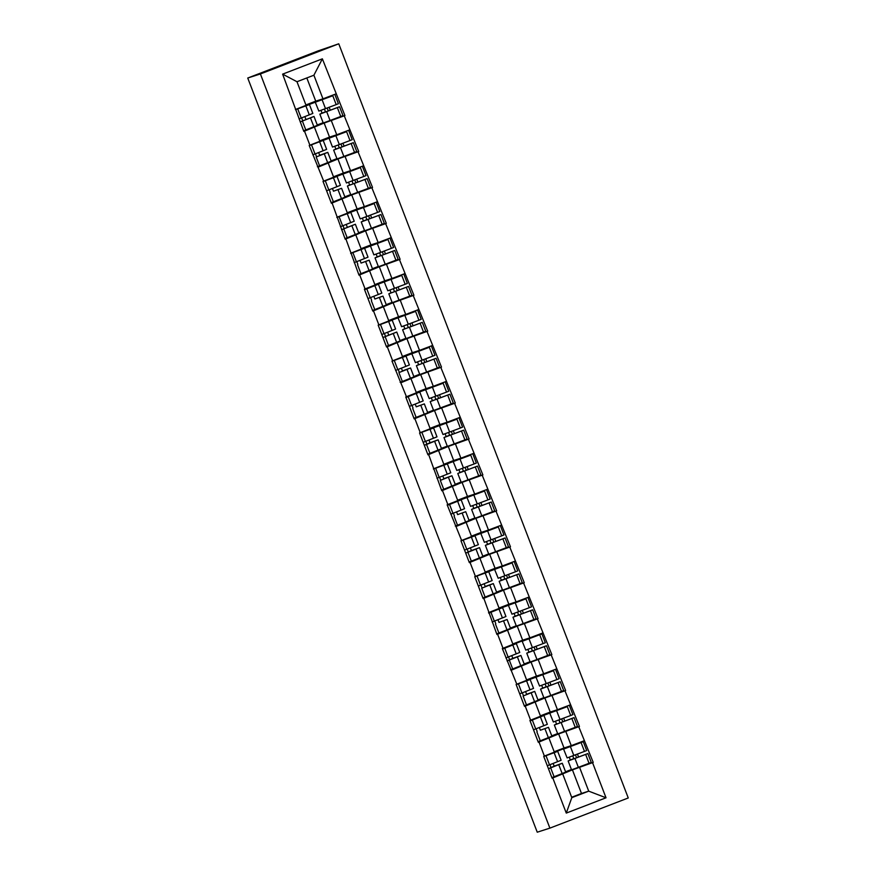 <?xml version="1.0" encoding="UTF-8"?>
<svg xmlns="http://www.w3.org/2000/svg" width="876" height="876" viewBox="0 0 876 876"><rect width="100%" height="100%" fill="white"/><g stroke="black" fill="none" stroke-linecap="round" stroke-linejoin="round"><path stroke-width="1.31" d="M260.391 73.956L247.744 78.03L318.338 50.808L338.76 43.8L628.256 797.97L549.887 828.127L260.391 73.956L338.76 43.8M311.44 127.699L303.578 130.798M331.358 120.713L336.745 134.762L329.529 137.094L324.131 123.045L344.936 115.577L314.856 126.352M330.296 110.234L329.157 107.266M325.237 163.637L317.375 166.725L319.587 165.86L316.181 157.001L327.788 152.369L319.685 155.271L318.656 152.566M345.155 156.651L350.542 170.7L343.326 173.032L337.928 158.972L358.733 151.515L328.642 162.279M344.093 146.161L342.954 143.204M339.023 199.564L331.172 202.663M358.941 192.589L364.339 206.637L357.112 208.959L351.725 194.91L372.53 187.453L342.439 198.217M357.89 182.099L356.751 179.131M352.82 235.502L344.969 238.601M372.738 228.516L378.136 242.564L370.909 244.897L365.511 230.848L386.316 223.38L356.236 234.155M371.676 218.036L370.537 215.069M366.617 271.44L358.755 274.538M386.535 264.453L391.922 278.502L384.706 280.835L379.308 266.775L400.113 259.318L370.033 270.093M385.473 253.963L384.334 251.007M380.403 307.377L372.552 310.465M400.332 300.391L405.719 314.44L398.503 316.762L393.105 302.713L413.91 295.256L383.819 306.02M399.27 289.901L398.131 286.934M394.2 343.304L386.349 346.403M414.118 336.318L419.516 350.378L412.289 352.7L406.902 338.651L427.707 331.183L397.616 341.958M413.067 325.839L411.928 322.872M407.997 379.242L400.135 382.341L402.347 381.476L398.941 372.607L410.548 367.975L402.456 370.887L401.416 368.183M427.915 372.256L433.313 386.305L426.086 388.637L420.688 374.589L441.493 367.121L411.413 377.895M426.853 361.777L425.714 358.81M421.794 415.18L413.932 418.268M441.712 408.194L447.099 422.243L439.883 424.564L434.485 410.515L455.29 403.059L425.199 413.822M440.65 397.704L439.511 394.748M435.58 451.107L427.729 454.206L429.941 453.341L426.535 444.471L438.131 439.84L430.039 442.752L428.999 440.048M455.498 444.121L460.896 458.181L453.669 460.502L448.282 446.453L469.087 438.985L438.996 449.76M454.447 433.642L453.308 430.674M449.377 487.045L441.526 490.144L443.727 489.279L440.321 480.409L451.928 475.777L443.836 478.69L442.796 475.986M469.295 480.059L474.693 494.108L467.466 496.44L462.079 482.391L482.884 474.923L452.793 485.698M468.233 469.58L467.105 466.612M463.174 522.983L455.312 526.071M483.092 515.997L488.48 530.046L481.263 532.378L475.865 518.318L496.67 510.861L466.59 521.625M482.03 505.507L480.891 502.55M476.971 558.91L469.109 562.009L471.321 561.144L467.915 552.274L479.522 547.642L471.419 550.555L470.39 547.85M496.889 551.924L502.276 565.984L495.06 568.305L489.662 554.256L510.467 546.799L480.376 557.563M495.827 541.445L494.688 538.477M490.757 594.848L482.906 597.947L485.118 597.082L481.712 588.212L493.308 583.58L485.216 586.493L484.176 583.788M510.675 587.862L516.073 601.911L508.846 604.243L503.459 590.194L524.264 582.726L494.173 593.501M509.624 577.383L508.485 574.415M504.554 630.786L496.692 633.885M524.472 623.8L529.87 637.848L522.644 640.181L517.245 626.121L538.05 618.664L507.97 629.439M523.41 613.309L522.271 610.353M518.351 666.713L510.489 669.812L512.701 668.946L509.295 660.077L520.902 655.445L512.81 658.358L511.77 655.653M538.269 659.737L543.657 673.786L536.44 676.108L531.042 662.059L551.847 654.602L521.768 665.366M537.207 649.247L536.068 646.28M532.137 702.651L524.286 705.749L526.498 704.884L523.092 696.015L534.699 691.383L526.596 694.296L525.567 691.591M552.055 695.664L557.454 709.724L550.227 712.046L544.839 697.997L565.644 690.529L535.554 701.304M551.004 685.185L549.865 682.218M545.934 738.588L538.083 741.687M565.852 731.602L571.251 745.651L564.024 747.984L558.636 733.935L579.441 726.467L549.351 737.242M564.79 721.112L563.662 718.156M306.819 77.942L315.732 101.156L322.959 98.835L313.893 75.216L322.368 58.834L282.62 74.132L303.819 131.411L324.131 123.045M322.368 58.834L344.936 115.577M344.257 115.84L358.733 151.515M358.043 151.778L372.53 187.453M371.84 187.716L386.316 223.38M385.637 223.643L400.113 259.318M399.434 259.581L413.91 295.256M413.22 295.519L427.707 331.183M427.017 331.446L441.493 367.121M440.814 367.383L455.29 403.059M454.6 403.321L469.087 438.985M468.397 439.259L482.884 474.923M482.194 475.186L496.67 510.861M495.991 511.124L510.467 546.799M509.777 547.062L524.264 582.726M523.574 582.989L538.05 618.664M537.371 618.927L551.847 654.602M551.168 654.865L565.644 690.529M564.954 690.792L579.441 726.467M578.751 726.73L593.227 762.405L563.148 773.169M571.656 797.259L581.489 793.47L572.422 769.862L593.227 762.405M592.548 762.668L606.028 797.795L566.279 813.092L552.789 777.965L572.422 769.862M572.05 745.936L583.296 741.698L586.701 750.568L567.144 757.926L563.586 749.1L568.371 746.91L543.722 756.393L552.11 778.227L552.789 777.965M543.711 756.349L544.39 756.087L539.003 742.027L558.636 733.935M530.67 638.133L541.915 633.895L545.321 642.765L525.764 650.123L522.205 641.298L526.991 639.097L502.342 648.59L516.807 684.211L516.117 684.474L524.516 706.363L525.206 706.1L530.604 720.149L529.914 720.411L538.313 742.29L539.003 742.027M502.32 648.547L503.01 648.273L497.612 634.224L517.245 626.121M304.498 131.137L309.896 145.197L309.206 145.46L323.693 181.124L323.003 181.387L331.402 203.276L332.092 203.013L345.199 239.214L345.889 238.951L358.996 275.141L359.675 274.878L365.073 288.927L364.383 289.2L372.782 311.079L373.472 310.816L378.87 324.865L378.18 325.127L386.579 347.016L387.269 346.754L392.656 360.803L391.977 361.065L406.453 396.74L405.763 397.003L414.173 418.881L414.852 418.618L420.25 432.667L419.56 432.93L427.959 454.819L428.649 454.556L441.756 490.757L442.446 490.483L447.833 504.543L447.154 504.806L461.63 540.47L460.94 540.733L469.339 562.622L470.029 562.359L475.427 576.408L474.737 576.671L483.136 598.56L483.826 598.297L496.933 634.487L497.612 634.224M314.451 127.217L319.85 141.277L309.896 145.197M329.529 137.094L319.696 140.883M336.745 134.762L349.644 129.889M318.295 167.075L337.928 158.972M328.248 163.155L333.636 177.204L323.693 181.124M343.326 173.032L333.482 176.81M350.542 170.7L363.441 165.827M332.092 203.013L351.725 194.91M342.034 199.093L347.433 213.142L337.479 217.062M357.112 208.959L347.279 212.748M364.339 206.637L377.238 201.765M345.889 238.951L365.511 230.848M355.831 235.02L361.23 249.08L351.276 253M370.909 244.897L361.076 248.685M378.136 242.564L391.024 237.703M359.675 274.878L379.308 266.775M369.628 270.958L375.016 285.007L365.073 288.927M384.706 280.835L374.873 284.612M391.922 278.502L404.821 273.63M373.472 310.816L393.105 302.713M383.425 306.896L388.813 320.945L378.87 324.865M398.503 316.762L388.659 320.55M405.719 314.44L418.618 309.567M387.269 346.754L406.902 338.651M397.211 342.834L402.61 356.882L392.656 360.803M412.289 352.7L402.456 356.488M419.516 350.378L432.415 345.505M401.055 382.681L420.688 374.589M411.008 378.76L416.407 392.809L406.453 396.74M426.086 388.637L416.253 392.415M433.313 386.305L446.202 381.432M414.852 418.618L434.485 410.515M424.805 414.698L430.193 428.747L420.25 432.667M439.883 424.564L430.05 428.353M447.099 422.243L459.999 417.37M428.649 454.556L448.282 446.453M438.591 450.636L443.99 464.685L434.036 468.605M453.669 460.502L443.836 464.291M460.896 458.181L473.796 453.308M442.446 490.483L462.079 482.391M452.388 486.563L457.787 500.623L447.833 504.543M467.466 496.44L457.633 500.229M474.693 494.108L487.593 489.235M456.232 526.421L475.865 518.318M466.185 522.501L471.573 536.55L461.63 540.47M481.263 532.378L471.43 536.156M488.48 530.046L501.379 525.173M470.029 562.359L489.662 554.256M479.982 558.439L485.37 572.488L475.427 576.408M495.06 568.305L485.216 572.094M502.276 565.984L515.176 561.111M483.826 598.297L503.459 590.194M493.768 594.366L499.167 608.426L489.213 612.346M508.846 604.243L499.013 608.032M516.073 601.911L528.973 597.049M507.565 630.304L512.964 644.353L503.01 648.273M522.644 640.181L512.81 643.959M529.87 637.848L542.759 632.976M511.409 670.162L531.042 662.059M521.362 666.242L526.75 680.291L516.807 684.211M536.44 676.108L526.607 679.896M543.657 673.786L556.556 668.914M525.206 706.1L544.839 697.997M535.159 702.169L540.547 716.229L530.604 720.149M550.227 712.046L540.393 715.834M557.454 709.724L570.353 704.851M548.945 738.107L554.344 752.155L544.39 756.087M564.024 747.984L554.19 751.761M571.251 745.651L584.15 740.778M559.731 774.526L551.869 777.614L554.081 776.749L550.675 767.88L562.283 763.248L554.19 766.161L553.15 763.456M578.587 757.05L577.448 754.094M581.489 793.47L588.716 791.148L579.649 767.54M562.742 774.045L571.809 797.653L588.716 791.148L606.028 797.795M566.279 813.092L571.809 797.653M247.744 78.03L537.24 832.2L549.887 828.127M313.893 75.216L296.986 81.731L306.053 105.339L296.099 109.259M315.732 101.156L305.899 104.945M322.959 98.835L335.858 93.962M282.62 74.132L296.986 81.731M561.571 773.793L563.18 773.267M547.774 737.866L549.383 737.329M533.977 701.928L535.597 701.391M520.191 665.99L521.8 665.464M506.394 630.063L508.003 629.526M492.597 594.125L494.206 593.589M478.8 558.187L480.42 557.662M465.014 522.249L466.623 521.724M451.217 486.322L452.826 485.786M437.42 450.384L439.029 449.859M423.623 414.447L425.243 413.921M409.837 378.52L411.446 377.983M396.04 342.582L397.649 342.056M382.243 306.644L383.863 306.118M368.457 270.717L370.066 270.18M354.66 234.779L356.269 234.242M340.863 198.841L342.472 198.315M327.066 162.903L328.686 162.378M313.28 126.976L314.889 126.44M563.586 749.1L583.296 741.698M569.269 757.16L570.342 759.952L568.141 760.959L571.546 769.829L578.357 767.321L589.044 763.292L585.639 754.433L587.851 753.557L571.601 759.634L573.769 758.627L572.718 755.878M568.141 760.959L585.639 754.433M571.897 745.553L548.748 754.367M554.19 766.161L548.453 768.712M550.96 767.409L549.931 764.726M543.766 756.503L557.727 751.389L543.744 756.437M562.283 763.248L565.688 772.117L554.081 776.749M548.464 768.723L550.675 767.88M576.605 757.806L575.466 754.838M589.044 763.292L591.256 762.427L587.851 753.557M565.557 771.778L571.426 769.522M584.489 751.433L581.084 742.563M547.314 765.733L561.133 760.258L557.727 751.389M549.526 764.89L546.12 756.021M570.342 759.952L573.769 758.627M549.789 713.163L553.347 721.988L570.692 715.495L567.298 706.625L529.936 720.455M558.253 710.009L567.298 706.625M555.472 721.222L556.545 724.014L554.344 725.021L557.749 733.891L575.247 727.365L571.842 718.495L574.054 717.619L557.924 723.664M554.344 725.021L571.842 718.495M558.1 709.615L534.962 718.429M540.393 730.234L548.486 727.321L540.393 730.234L539.353 727.529M537.163 731.482L536.134 728.799M529.98 720.576L540.481 716.776L530.111 720.915M529.947 720.51L543.93 715.451L530.111 720.926M548.486 727.321L551.891 736.19L548.365 737.625L540.284 740.822L536.889 731.953M538.072 741.654L540.284 740.822M556.545 724.014L557.892 723.653M562.808 721.868L561.669 718.9M559.983 722.7L558.921 719.941M575.247 727.365L577.459 726.489L574.054 717.619M551.76 735.851L557.629 733.584M570.692 715.495L572.904 714.63L569.499 705.76M533.517 729.796L547.336 724.321L543.93 715.451M535.74 728.952L532.334 720.083M536.002 677.225L539.561 686.05L556.906 679.568L553.501 670.698L516.139 684.517M544.456 674.071L553.501 670.698M541.686 685.295L542.748 688.076L540.558 689.094L543.952 697.964L550.774 695.456L561.461 691.427L558.056 682.557L560.257 681.692L544.007 687.759L546.186 686.762L545.124 684.003M540.558 689.094L558.056 682.557M544.314 673.677L521.165 682.492M526.596 694.296L531.239 692.708L523.092 696.015M523.377 695.544L522.348 692.861M516.183 684.638L530.144 679.524L516.161 684.572M534.699 691.383L538.094 700.252L526.498 704.884M549.011 685.93L547.872 682.973M561.461 691.427L563.662 690.562L560.257 681.692M537.973 699.913L543.843 697.657M556.906 679.568L559.107 678.692L555.712 669.822M519.72 693.858L533.55 688.394L530.144 679.524M521.943 693.015L518.537 684.156M542.748 688.076L546.186 686.762M522.205 641.298L541.915 633.895M527.889 649.357L528.962 652.149L526.761 653.157L530.166 662.026L536.977 659.518L547.664 655.489L544.259 646.619L546.471 645.754L530.21 651.832L532.389 650.824L531.338 648.076M526.761 653.157L544.259 646.619M530.517 637.739L507.368 646.565M512.81 658.358L507.073 660.909M509.58 659.606L508.551 656.923M502.386 648.7L512.887 644.911L502.517 649.05M502.364 648.634L516.347 643.586L502.528 649.061M520.902 655.445L524.308 664.315L512.701 668.946M507.073 660.92L509.295 660.077M535.214 650.003L534.086 647.035M547.664 655.489L549.876 654.624L546.471 645.754M524.176 663.975L530.046 661.719M543.109 643.63L539.704 634.761M505.923 657.92L519.753 652.456L516.347 643.586M508.146 657.088L504.74 648.218M528.962 652.149L532.389 650.824M508.409 605.36L511.967 614.185L529.312 607.692L525.907 598.823L488.545 612.653M516.873 602.206L525.907 598.823M514.092 613.419L515.165 616.211L512.964 617.219L516.369 626.088L523.18 623.592L533.867 619.562L530.462 610.692L532.674 609.816L516.424 615.894L518.603 614.897L517.541 612.138M512.964 617.219L530.462 610.692M516.72 601.812L493.571 610.627M499.013 622.431L507.105 619.518L499.013 622.431L497.973 619.715M495.783 623.679L494.754 620.996M488.589 612.773L499.101 608.973L488.72 613.112M488.567 612.696L502.55 607.648L488.731 613.123M507.105 619.518L510.511 628.377L506.985 629.822L498.904 633.009L495.498 624.15M496.692 633.852L498.904 633.009M521.428 614.065L520.289 611.098M533.867 619.562L536.079 618.686L532.674 609.816M510.38 628.048L516.249 625.782M529.312 607.692L531.524 606.827L528.119 597.958M492.137 621.993L505.956 616.518L502.55 607.648M494.349 621.15L490.954 612.28M515.165 616.211L518.603 614.897M494.611 569.422L498.181 578.248L515.526 571.765L512.121 562.896L474.759 576.715M503.076 566.268L512.121 562.896M500.295 577.492L501.368 580.273L499.167 581.292L502.572 590.15L509.394 587.654L520.07 583.624L516.676 574.755L518.877 573.889L502.627 579.956L504.806 578.959L503.744 576.2M499.167 581.292L516.676 574.755M502.923 565.874L479.785 574.689M485.216 586.493L489.859 584.905L481.712 588.212M481.986 587.741L480.957 585.058M474.803 576.835L488.764 571.721L474.77 576.769M493.308 583.58L496.714 592.45L485.118 597.082M507.631 578.127L506.492 575.171M520.07 583.624L522.282 582.759L518.877 573.889M496.582 592.11L502.463 589.855M515.526 571.765L517.727 570.889L514.322 562.02M478.34 586.055L492.159 580.58L488.764 571.721M480.563 585.212L477.157 576.342M501.368 580.273L504.806 578.959M480.825 533.484L484.384 542.321L501.729 535.827L498.324 526.958L460.962 540.788M489.279 530.33L498.324 526.958M486.509 541.554L487.571 544.335L485.381 545.354L488.786 554.223L495.597 551.716L506.284 547.686L502.879 538.817L505.08 537.952L488.83 544.029L491.009 543.021L489.947 540.262M485.381 545.354L502.879 538.817M489.136 529.936L465.988 538.751M471.419 550.555L465.693 553.106M468.2 551.803L467.171 549.121M461.006 540.897L474.967 535.784L460.984 540.831M479.522 547.642L482.928 556.512L471.321 561.144M465.693 553.117L467.915 552.274M493.834 542.2L492.695 539.233M506.284 547.686L508.485 546.821L505.08 537.952M482.796 556.172L488.666 553.917M501.729 535.827L503.941 534.962L500.535 526.093M464.543 550.117L478.373 544.653L474.967 535.784M466.766 549.285L463.36 540.415M487.571 544.335L491.009 543.021M467.028 497.557L470.587 506.383L487.932 499.889L484.527 491.02L447.165 504.85M475.493 494.392L484.527 491.02M472.712 505.616L473.785 508.409L471.584 509.416L474.989 518.285L481.8 515.789L492.487 511.759L489.082 502.89L491.294 502.014L475.033 508.091L477.212 507.095L476.161 504.335M471.584 509.416L489.082 502.89M475.339 494.009L452.191 502.824M457.633 514.617L465.725 511.704L457.633 514.617L456.593 511.912M454.403 515.865L453.374 513.183M447.209 504.97L457.721 501.171L447.34 505.31M447.187 504.894L461.17 499.846L447.351 505.321M465.725 511.704L469.131 520.574L465.605 522.019L457.524 525.206L454.118 516.336M455.301 526.049L457.524 525.206M480.048 506.262L478.909 503.295M492.487 511.759L494.699 510.883L491.294 502.014M468.999 520.245L474.869 517.979M487.932 499.889L490.144 499.024L486.738 490.155M450.757 514.19L464.576 508.715L461.17 499.846M452.969 513.347L449.563 504.477M473.785 508.409L477.212 507.095M453.231 461.619L456.79 470.445L474.135 463.951L470.73 455.093L433.368 468.912M461.696 458.466L470.73 455.093M458.915 469.689L459.988 472.471L457.787 473.478L461.192 482.347L468.014 479.851L478.69 475.821L475.285 466.952L477.497 466.087L461.247 472.153L463.426 471.157L462.364 468.397M457.787 473.478L475.285 466.952M461.542 458.071L438.405 466.886M443.836 478.69L448.479 477.102L440.321 480.409M440.606 479.938L439.577 477.256M433.423 469.032L447.373 463.908L433.39 468.967M451.928 475.777L455.334 484.647L443.727 489.279M466.251 470.324L465.112 467.357M478.69 475.821L480.902 474.956L477.497 466.087M455.202 484.308L461.072 482.041M474.135 463.951L476.347 463.086L472.941 454.217M436.96 478.252L450.779 472.777L447.373 463.908M439.183 477.409L435.777 468.54M459.988 472.471L463.426 471.157M439.445 425.681L443.004 434.518L460.349 428.025L456.944 419.155L419.582 432.974M447.899 422.528L456.944 419.155M443.99 437.551L447.395 446.421L464.904 439.883L461.499 431.014L463.7 430.149L447.45 436.226L449.629 435.219L448.567 432.459M447.745 422.133L424.608 430.948M430.039 442.752L424.312 445.304M426.82 444.001L425.791 441.318M419.626 433.094L433.587 427.981L419.593 433.029M438.131 439.84L441.537 448.709L429.941 453.341M424.312 445.315L426.535 444.471M445.128 433.751L446.191 436.533L444.11 437.485L461.499 431.014M452.454 434.386L451.315 431.43M464.904 439.883L467.105 439.018L463.7 430.149M441.416 448.37L447.286 446.114M460.349 428.025L462.55 427.149L459.144 418.29M423.163 442.314L436.993 436.85L433.587 427.981M425.386 441.482L421.98 432.613M446.191 436.533L449.629 435.219M425.648 389.754L429.207 398.58L446.552 392.087L443.147 383.217L405.785 397.047M434.102 386.59L443.147 383.217M431.331 397.813L432.405 400.606L430.204 401.613L433.609 410.483L451.107 403.945L447.702 395.087L449.914 394.211L433.784 400.255M430.204 401.613L447.702 395.087M433.959 386.207L410.811 395.021M416.253 406.814L424.345 403.902L416.253 406.814L415.213 404.11M413.023 408.063L411.994 405.38M405.829 397.156L416.33 393.368L405.96 397.507M405.807 397.091L419.79 392.043L405.96 397.518M424.345 403.902L427.751 412.771L424.225 414.217L416.144 417.403L412.738 408.534M413.921 418.246L416.144 417.403M432.405 400.606L433.751 400.233M438.657 398.46L437.518 395.492M435.832 399.292L434.781 396.532M451.107 403.945L453.308 403.08L449.914 394.211M427.619 412.432L433.489 410.176M446.552 392.087L448.764 391.222L445.358 382.352M409.366 406.387L423.196 400.912L419.79 392.043M411.589 405.544L408.183 396.675M411.851 353.816L415.41 362.642L432.755 356.149L429.35 347.279L391.988 361.109M420.316 350.663L429.35 347.279M416.407 365.675L419.812 374.545L437.31 368.019L433.905 359.149L436.117 358.284L419.987 364.317M420.162 350.269L397.014 359.083M402.456 370.887L407.088 369.3L398.941 372.607M399.226 372.136L398.197 369.453M392.032 361.23L405.993 356.105L392.01 361.164M410.548 367.975L413.954 376.844L402.347 381.476M417.534 361.876L418.608 364.668L416.516 365.62L433.905 359.149M418.608 364.668L419.954 364.306M424.871 362.522L423.732 359.554M422.035 363.354L420.984 360.594M437.31 368.019L439.522 367.143L436.117 358.284M413.822 376.505L419.692 374.238M432.755 356.149L434.967 355.284L431.561 346.414M395.58 370.449L409.399 364.974L405.993 356.105M397.792 369.606L394.386 360.737M398.054 317.879L401.613 326.704L418.958 320.222L415.563 311.352L378.202 325.171M406.519 314.725L415.563 311.352M402.61 329.748L406.015 338.618L423.513 332.081L420.108 323.211L422.32 322.346L406.19 328.38M406.365 314.331L383.228 323.145M396.751 332.037L400.157 340.906L396.631 342.341L393.225 333.482L396.751 332.037L382.932 337.501M385.429 336.198L384.4 333.515M378.246 325.292L392.196 320.178L378.213 325.226M388.659 334.95L387.619 332.245M393.225 333.482L385.155 336.669L388.55 345.538L396.631 342.341M382.932 337.512L385.155 336.669M386.338 346.381L388.55 345.538M403.737 325.949L404.811 328.73L402.73 329.683L420.108 323.211M404.811 328.73L406.157 328.369M411.074 326.584L409.935 323.627M408.249 327.416L407.187 324.657M423.513 332.081L425.725 331.216L422.32 322.346M400.025 340.567L405.895 338.311M418.958 320.222L421.17 319.346L417.764 310.476M381.783 334.512L395.602 329.048L392.196 320.178M384.006 333.679L380.6 324.81M384.268 281.952L387.827 290.777L405.172 284.284L401.766 275.414L364.405 289.244M392.722 278.787L401.766 275.414M389.951 290.011L391.014 292.803L388.824 293.81L392.218 302.68L409.727 296.143L406.322 287.273L408.523 286.408L392.404 292.453M388.824 293.81L406.322 287.273M392.579 278.404L369.431 287.219M374.862 299.012L382.965 296.099L374.862 299.012L373.833 296.307M371.643 300.26L370.614 297.577M364.449 289.354L374.95 285.565L364.58 289.704M364.427 289.288L378.41 284.24L364.58 289.715M382.965 296.099L386.36 304.968L382.845 306.414L374.764 309.6L371.358 300.731M372.541 310.443L374.764 309.6M391.014 292.803L392.371 292.431M397.277 290.657L396.138 287.689M394.452 291.478L393.39 288.73M409.727 296.143L411.928 295.278L408.523 286.408M386.239 304.629L392.109 302.373M405.172 284.284L407.373 283.419L403.978 274.549M367.986 298.574L381.816 293.11L378.41 284.24M370.209 297.741L366.803 288.872M370.471 246.014L373.877 254.883L380.688 252.376L391.375 248.346L387.969 239.476L350.652 253.427M378.936 242.86L387.969 239.476M376.154 254.073L377.227 256.865L375.027 257.873L378.432 266.742L385.243 264.245L395.93 260.216L392.525 251.346L394.737 250.47L378.476 256.548L380.655 255.551L379.604 252.792M375.027 257.873L392.525 251.346M378.782 242.466L355.634 251.281M361.076 263.085L369.168 260.172L361.076 263.085L360.036 260.38M357.846 264.333L356.817 261.65M369.168 260.172L372.574 269.041L369.048 270.476L360.967 273.673L357.561 264.804M358.744 274.506L360.967 273.673M383.48 254.719L382.352 251.751M395.93 260.216L398.142 259.34L394.737 250.47M372.442 268.702L378.312 266.435M391.375 248.346L393.587 247.481L390.181 238.611M354.189 262.647L368.019 257.172L364.613 248.302M356.412 261.804L353.006 252.934M377.227 256.865L380.655 255.551M356.674 210.076L360.233 218.901L377.578 212.419L374.172 203.55L336.811 217.368M365.139 206.922L374.172 203.55M362.357 218.146L363.43 220.927L361.23 221.946L364.635 230.804L371.457 228.308L382.133 224.278L378.728 215.408L380.94 214.543L364.69 220.61L366.869 219.613L365.807 216.854M361.23 221.946L378.728 215.408M364.985 206.528L341.837 215.343M355.371 224.234L358.777 233.104L355.251 234.538L351.845 225.669L355.371 224.234L341.541 229.698M344.049 228.395L343.02 225.712M336.855 217.489L350.816 212.375L336.833 217.423M347.279 227.147L346.239 224.442M351.845 225.669L343.764 228.866L347.17 237.735L355.251 234.538M341.552 229.709L343.764 228.866M344.958 238.568L347.17 237.735M369.694 218.781L368.555 215.825M382.133 224.278L384.345 223.413L380.94 214.543M358.645 232.764L364.515 230.508M377.578 212.419L379.79 211.543L376.384 202.674M340.403 226.709L354.222 221.234L350.816 212.375M342.615 225.866L339.22 217.007M363.43 220.927L366.869 219.613M342.888 174.138L346.447 182.974L363.792 176.481L360.386 167.612L323.025 181.441M351.342 170.984L360.386 167.612M348.571 182.208L349.634 184.989L347.433 186.008L350.838 194.877L368.336 188.34L364.942 179.471L367.143 178.605L351.024 184.65M347.433 186.008L364.942 179.471M351.188 170.59L328.051 179.405M333.482 191.209L341.574 188.296L333.482 191.209L332.442 188.504M330.263 192.457L329.223 189.774M323.069 181.551L337.03 176.437L323.036 181.485M341.574 188.296L344.98 197.166L341.454 198.611L333.384 201.798L329.978 192.928M331.161 202.641L333.384 201.798M349.634 184.989L350.98 184.628M355.897 182.854L354.758 179.887M353.072 183.675L352.01 180.927M368.336 188.34L370.548 187.475L367.143 178.605M344.848 196.826L350.728 194.571M363.792 176.481L365.993 175.616L362.587 166.747M326.606 190.771L340.425 185.307L337.03 176.437M328.829 189.939L325.423 181.069M329.091 138.211L332.497 147.08L339.308 144.573L349.995 140.543L346.589 131.674L309.272 145.624M337.545 135.046L346.589 131.674M334.774 146.27L335.837 149.062L333.647 150.07L337.052 158.939L343.863 156.443L354.55 152.413L351.145 143.544L353.356 142.668L337.096 148.745L339.275 147.748L338.213 144.989M333.647 150.07L351.145 143.544M337.402 134.663L314.254 143.478M319.685 155.271L324.328 153.694L316.181 157.001M316.466 156.519L315.437 153.847M327.788 152.369L331.194 161.228L319.587 165.86M342.1 146.916L340.961 143.949M354.55 152.413L356.751 151.537L353.356 142.668M331.062 160.899L336.931 158.633M349.995 140.543L352.207 139.678L348.801 130.809M312.809 154.844L326.639 149.369L323.233 140.499M315.031 154.001L311.626 145.131M335.837 149.062L339.275 147.748M315.294 102.273L318.853 111.099L336.198 104.616L332.792 95.747L295.431 109.566M323.759 99.119L332.792 95.747M320.977 110.343L322.05 113.124L319.85 114.132L323.255 123.001L330.066 120.505L340.753 116.475L337.348 107.606L339.56 106.741L323.299 112.807L325.478 111.81L324.427 109.051M319.85 114.132L337.348 107.606M323.605 98.725L300.457 107.54M313.991 116.431L317.397 125.301L313.871 126.735L310.465 117.866L313.991 116.431L300.161 121.895M302.669 120.592L301.64 117.91M295.475 109.686L309.436 104.562L295.453 109.62M305.899 119.344L304.859 116.639M310.465 117.866L302.384 121.063L305.79 129.933L313.871 126.735M300.172 121.895L302.384 121.063M303.567 130.765L305.79 129.933M328.314 110.978L327.175 108.022M340.753 116.475L342.965 115.61L339.56 106.741M317.265 124.961L323.135 122.706M336.198 104.616L338.41 103.74L335.004 94.871M299.023 118.906L312.841 113.431L309.436 104.562M301.235 118.063L297.829 109.193M322.05 113.124L325.478 111.81M562.162 773.563L558.757 764.693M578.357 767.321L574.952 758.463M573.813 755.462L570.407 746.593M557.607 761.693L554.201 752.834M548.365 737.625L544.96 728.755M564.571 731.394L561.166 722.525M560.016 719.524L556.61 710.666M543.81 725.766L540.415 716.897M534.579 701.687L531.174 692.828M550.774 695.456L547.369 686.587M546.219 683.598L542.813 674.728M530.024 689.828L526.618 680.959M520.782 665.76L517.377 656.89M536.977 659.518L533.572 650.649M532.422 647.66L529.016 638.79M516.227 653.89L512.821 645.021M506.985 629.822L503.58 620.953M523.18 623.592L519.786 614.722M518.636 611.722L515.23 602.852M502.43 617.963L499.024 609.094M493.188 593.884L489.793 585.015M509.394 587.654L505.989 578.784M504.839 575.795L501.433 566.925M488.644 582.025L485.238 573.156M479.402 557.957L475.996 549.088M495.597 551.716L492.192 542.846M491.042 539.857L487.636 530.987M474.847 546.087L471.441 537.218M465.605 522.019L462.2 513.15M481.8 515.789L478.395 506.919M477.245 503.919L473.85 495.05M461.05 510.16L457.644 501.291M451.808 486.081L448.402 477.212M468.014 479.851L464.608 470.981M463.459 467.992L460.053 459.123M447.253 474.223L443.858 465.353M438.022 450.155L434.616 441.285M454.217 443.913L450.811 435.043M449.662 432.054L446.256 423.185M433.467 438.285L430.061 429.415M424.225 414.217L420.819 405.347M440.42 407.986L437.014 399.117M435.865 396.116L432.459 387.247M419.67 402.347L416.264 393.488M410.428 378.279L407.022 369.409M426.623 372.048L423.228 363.179M422.079 360.178L418.673 351.32M405.873 366.42L402.467 357.55M412.837 336.11L409.431 327.241M408.282 324.251L404.876 315.382M392.087 330.482L388.681 321.612M382.845 306.414L379.439 297.544M399.04 300.172L395.634 291.314M394.485 288.314L391.079 279.444M378.29 294.544L374.884 285.675M369.048 270.476L365.642 261.606M385.243 264.245L381.837 255.376M380.688 252.376L377.282 243.506M364.493 258.617L361.087 249.748M371.457 228.308L368.051 219.438M366.902 216.449L363.496 207.579M350.696 222.679L347.29 213.81M341.454 198.611L338.059 189.742M357.66 192.37L354.254 183.5M353.105 180.511L349.699 171.641M336.91 186.741L333.504 177.872M327.668 162.673L324.262 153.804M343.863 156.443L340.457 147.573M339.308 144.573L335.902 135.703M323.113 150.814L319.707 141.945M330.066 120.505L326.66 111.635M325.511 108.646L322.116 99.776M309.316 114.876L305.91 106.007"/></g></svg>
